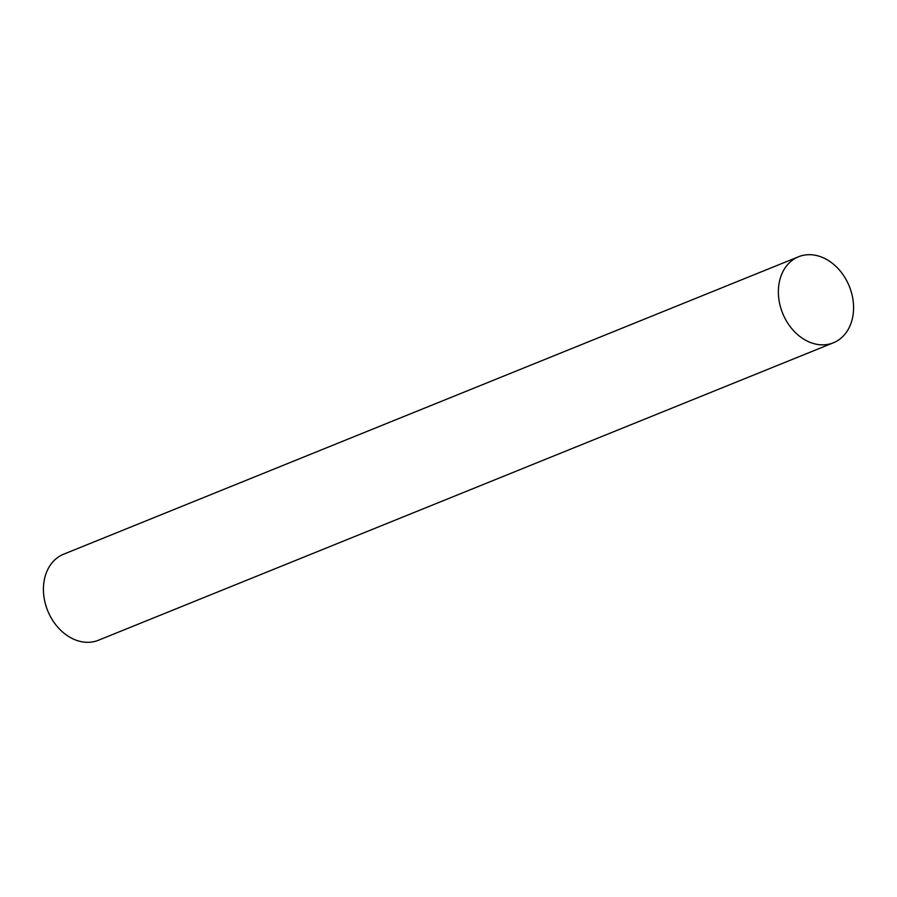 <?xml version="1.0" encoding="UTF-8"?>
<svg xmlns="http://www.w3.org/2000/svg" width="897" height="897" viewBox="0 0 897 897"><rect width="100%" height="100%" fill="white"/><g stroke="black" fill="none" stroke-linecap="round" stroke-linejoin="round"><path stroke-width="1.35" d="M798.565 256.755L63.62 554.211A46.397 35.958 68 0 0 44.85 577.477A46.397 35.958 68 0 0 57.307 626.633A46.397 35.958 68 0 0 98.435 640.245L833.38 342.789A46.397 35.958 -112 0 1 792.242 329.177A46.397 35.958 -112 0 1 779.796 280.021A46.397 35.958 -112 0 1 798.565 256.755A46.397 35.958 -112 0 1 839.693 270.367A46.397 35.958 -112 0 1 852.15 319.523A46.397 35.958 -112 0 1 833.38 342.789"/></g></svg>
